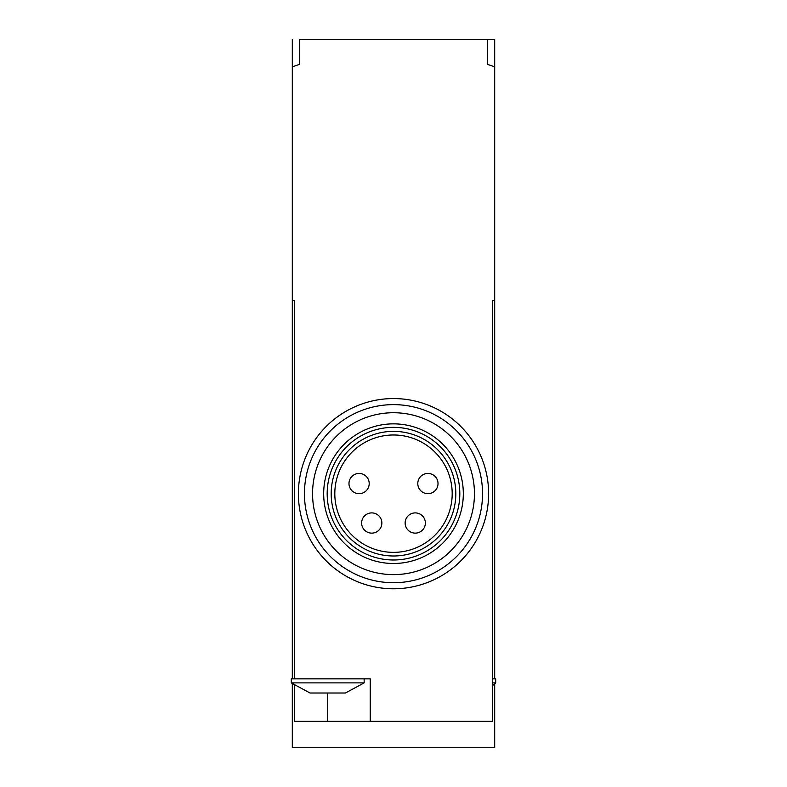 <?xml version="1.0" encoding="UTF-8"?>
<svg xmlns="http://www.w3.org/2000/svg" width="787" height="787" viewBox="0 0 787 787"><rect width="100%" height="100%" fill="white"/><g stroke="black" fill="none" stroke-linecap="round" stroke-linejoin="round"><path stroke-width="1.18" d="M494.689 39.35L494.689 66.826A303.556 303.556 0 0 0 487.606 64.426L487.606 39.35L494.689 39.35M345.434 693.013L310.019 693.013L291.298 682.89L364.155 682.89L345.434 693.013M494.689 678.847L494.689 300.408L492.662 300.408L492.662 721.345L327.726 721.345L327.726 693.013M294.338 685.507L294.338 721.345L327.726 721.345M370.224 721.345L370.224 678.847L294.338 678.847L294.338 300.408L292.311 300.408L292.311 678.847M292.311 683.824L292.311 747.65L494.689 747.65L494.689 683.824M292.311 39.35L292.311 66.826A303.556 303.556 0 0 1 299.394 64.426L299.394 39.35L487.606 39.35M292.311 66.826L292.311 300.408L294.338 300.408M492.662 300.408L494.689 300.408L494.689 66.826M488.619 493.675A95.119 95.119 0 0 0 345.946 411.306A95.119 95.119 0 0 0 345.946 576.045A95.119 95.119 0 0 0 488.619 493.675A95.119 95.119 0 0 0 345.946 411.306A95.119 95.119 0 0 0 345.946 576.045A95.119 95.119 0 0 0 488.619 493.675M474.453 493.675A80.953 80.953 0 0 0 353.029 423.573A80.953 80.953 0 0 0 353.029 563.777A80.953 80.953 0 0 0 474.453 493.675M452.191 493.675A58.691 58.691 0 0 0 364.155 442.845A58.691 58.691 0 0 0 364.155 544.496A58.691 58.691 0 0 0 452.191 493.675M463.317 493.675A69.817 69.817 0 0 0 358.587 433.214A69.817 69.817 0 0 0 358.587 554.137A69.817 69.817 0 0 0 463.317 493.675M381.862 523.021A10.123 10.123 0 0 0 371.749 512.898A10.123 10.123 0 0 0 361.627 523.021A10.123 10.123 0 0 0 371.749 533.133A10.123 10.123 0 0 0 381.862 523.021A10.123 10.123 0 0 0 371.749 512.898A10.123 10.123 0 0 0 361.627 523.021A10.123 10.123 0 0 0 371.749 533.133A10.123 10.123 0 0 0 381.862 523.021M425.373 523.021A10.123 10.123 0 0 0 415.251 512.898A10.123 10.123 0 0 0 405.138 523.021A10.123 10.123 0 0 0 415.251 533.133A10.123 10.123 0 0 0 425.373 523.021A10.123 10.123 0 0 0 415.251 512.898A10.123 10.123 0 0 0 405.138 523.021A10.123 10.123 0 0 0 415.251 533.133A10.123 10.123 0 0 0 425.373 523.021M438.025 483.552A10.123 10.123 0 0 0 427.902 473.44A10.123 10.123 0 0 0 417.789 483.552A10.123 10.123 0 0 0 427.902 493.675A10.123 10.123 0 0 0 438.025 483.552A10.123 10.123 0 0 0 427.902 473.44A10.123 10.123 0 0 0 417.789 483.552A10.123 10.123 0 0 0 427.902 493.675A10.123 10.123 0 0 0 438.025 483.552M369.211 483.552A10.123 10.123 0 0 0 359.098 473.44A10.123 10.123 0 0 0 348.975 483.552A10.123 10.123 0 0 0 359.098 493.675A10.123 10.123 0 0 0 369.211 483.552A10.123 10.123 0 0 0 359.098 473.44A10.123 10.123 0 0 0 348.975 483.552A10.123 10.123 0 0 0 359.098 493.675A10.123 10.123 0 0 0 369.211 483.552M294.338 678.847L291.298 678.847L291.298 682.89M364.155 678.847L364.155 682.89M492.662 682.89L495.702 682.89L495.702 678.847L492.662 678.847M495.702 682.89L492.662 685.507M482.539 493.675A89.039 89.039 0 0 0 348.975 416.559A89.039 89.039 0 0 0 348.975 570.791A89.039 89.039 0 0 0 482.539 493.675M455.821 493.675A62.321 62.321 0 0 0 362.345 439.707A62.321 62.321 0 0 0 362.345 547.644A62.321 62.321 0 0 0 455.821 493.675M459.815 493.675A66.315 66.315 0 0 0 360.338 436.244A66.315 66.315 0 0 0 360.338 551.107A66.315 66.315 0 0 0 459.815 493.675"/></g></svg>
